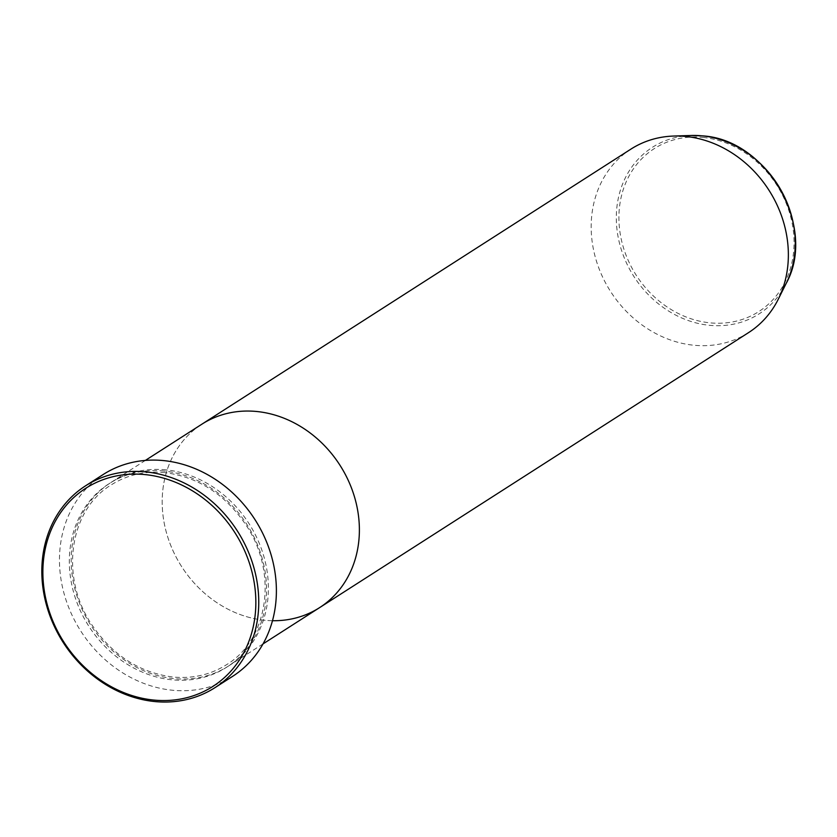 <?xml version="1.0" encoding="UTF-8"?>
<svg xmlns="http://www.w3.org/2000/svg" width="837" height="837" viewBox="0 0 837 837"><rect width="100%" height="100%" fill="white"/><g stroke="black" fill="none" stroke-linecap="round" stroke-linejoin="round"><path stroke-width="0.63" stroke-dasharray="4.18 3.14" d="M165.956 469.86A108.988 93.995 -122.7 0 0 110.965 482.478A108.988 93.995 -122.7 0 0 76.795 595.557A108.988 93.995 -122.7 0 0 173.615 678.587A108.988 93.995 -122.7 0 0 228.606 665.97A108.988 93.995 -122.7 0 0 262.776 552.891A108.988 93.995 -122.7 0 0 165.956 469.86M272.475 620.709A108.988 93.995 -122.7 0 1 264.607 620.248A108.988 93.995 -122.7 0 1 167.798 537.218A108.988 93.995 -122.7 0 1 201.958 424.139A108.988 93.995 -122.7 0 0 167.798 537.218A108.988 93.995 -122.7 0 0 264.607 620.248A108.988 93.995 -122.7 0 0 319.598 607.631M103.223 474.495A119.879 103.401 -122.7 0 0 65.642 598.884A119.879 103.401 -122.7 0 0 172.14 690.211A119.879 103.401 -122.7 0 0 232.634 676.338M630.941 149.101A108.988 93.995 -122.7 0 0 596.781 262.18A108.988 93.995 -122.7 0 0 693.591 345.21A108.988 93.995 -122.7 0 0 748.592 332.592M164.104 471.053A108.988 93.995 -122.7 0 0 69.398 565.435A108.988 93.995 -122.7 0 0 171.752 679.78A108.988 93.995 -122.7 0 0 266.448 585.387A108.988 93.995 -122.7 0 0 164.104 471.053M703.08 137.435A96.799 83.491 57.3 0 1 793.989 238.984A96.799 83.491 57.3 0 1 709.881 322.831A96.799 83.491 57.3 0 1 618.972 221.271A96.799 83.491 57.3 0 1 703.08 137.435M691.1 135.479A98.902 85.301 -122.7 0 0 616.775 227.507A98.902 85.301 -122.7 0 0 709.263 325.29A98.902 85.301 -122.7 0 0 786.079 283.617M164.805 472.623C145.01 470.76 127.14 474.861 111.206 484.905C69.366 509.963 59.647 576.526 91.317 624.004C112.085 654.994 139.277 672.666 172.903 677.018C192.698 678.87 210.568 674.779 226.503 664.724C268.353 639.677 278.062 573.104 246.392 525.636C225.624 494.646 198.432 476.975 164.805 472.623M263.017 643.915L228.606 665.97M145.366 460.413L110.965 482.478"/><path stroke-width="1.26" d="M153.485 700.035A117.703 101.518 -122.7 0 0 255.766 598.089A117.703 101.518 -122.7 0 0 145.22 474.61A117.703 101.518 -122.7 0 0 42.949 576.547A117.703 101.518 -122.7 0 0 153.485 700.035M146.077 471.922A119.879 103.401 57.3 0 1 252.575 563.259A119.879 103.401 57.3 0 1 214.983 687.648A119.879 103.401 57.3 0 1 154.5 701.521A119.879 103.401 57.3 0 1 48.002 610.194A119.879 103.401 57.3 0 1 85.583 485.805A119.879 103.401 57.3 0 1 146.077 471.922M272.475 620.709A108.988 93.995 -122.7 0 0 319.598 607.631A108.988 93.995 -122.7 0 0 353.769 494.541A108.988 93.995 -122.7 0 0 256.959 411.522A108.988 93.995 -122.7 0 0 201.958 424.139L145.366 460.413M214.983 687.648L232.634 676.338A119.879 103.401 -122.7 0 0 270.215 551.949A119.879 103.401 -122.7 0 0 163.717 460.612A119.879 103.401 -122.7 0 0 103.223 474.495L85.583 485.805M319.598 607.631L748.592 332.592A108.988 93.995 -122.7 0 0 778.232 299.301A108.988 93.995 -122.7 0 0 685.942 136.483A108.988 93.995 -122.7 0 0 673.576 136.054A108.988 93.995 -122.7 0 0 630.941 149.101L201.958 424.139A108.988 93.995 -122.7 0 1 256.959 411.522A108.988 93.995 -122.7 0 1 353.769 494.541A108.988 93.995 -122.7 0 1 319.598 607.631L263.017 643.915M691.1 135.479L702.369 135.866C767.466 139.423 817.498 227.654 786.079 283.617A98.902 85.301 -122.7 0 0 702.316 135.866A98.902 85.301 -122.7 0 0 691.1 135.479L673.576 136.054M786.079 283.617L778.232 299.301"/></g></svg>

